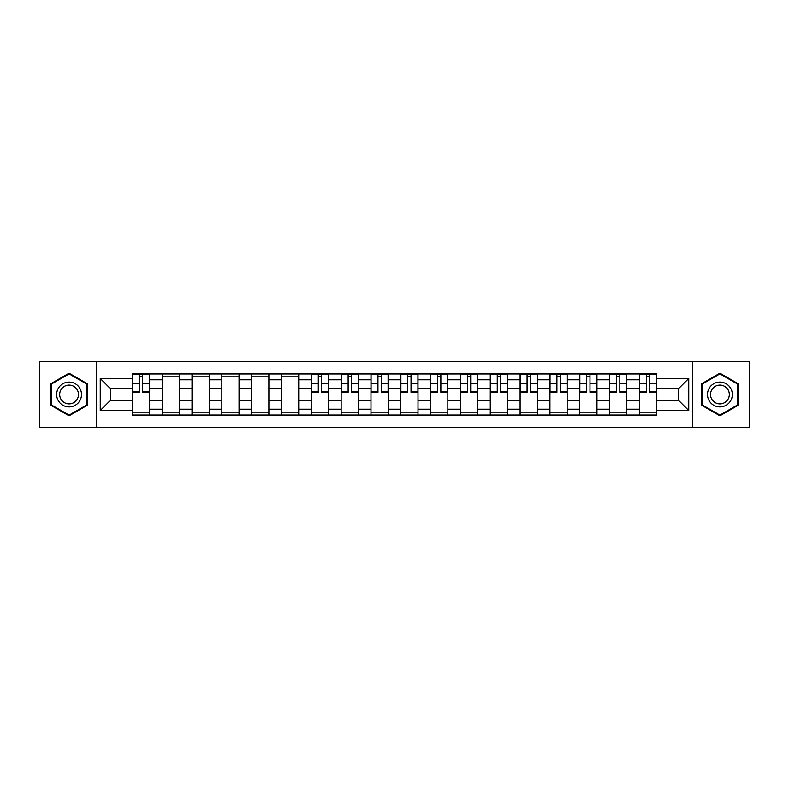 <?xml version="1.0" encoding="UTF-8"?>
<svg xmlns="http://www.w3.org/2000/svg" width="789" height="789" viewBox="0 0 789 789"><rect width="100%" height="100%" fill="white"/><g stroke="black" fill="none" stroke-linecap="round" stroke-linejoin="round"><path stroke-width="1.18" d="M692.574 427.293L749.55 427.293L749.55 361.707L39.45 361.707L39.45 427.293L692.574 427.293L692.574 361.707M162.199 415.053L162.199 379.775L149.575 379.775L149.575 415.053M149.575 379.775L149.575 373.947M162.199 379.775L162.199 373.947M179.409 373.947L179.409 415.053M192.023 415.053L192.023 373.947M209.233 373.947L209.233 415.053M221.847 415.053L221.847 373.947M239.057 373.947L239.057 415.053M251.681 415.053L251.681 373.947M268.881 373.947L268.881 415.053M281.505 415.053L281.505 373.947M298.715 373.947L298.715 415.053M311.33 415.053L311.33 373.947M328.54 373.947L328.54 415.053M341.154 415.053L341.154 373.947M358.364 373.947L358.364 415.053M370.988 415.053L370.988 373.947M388.188 373.947L388.188 415.053M400.812 415.053L400.812 373.947M418.012 373.947L418.012 415.053M430.636 415.053L430.636 373.947M447.846 373.947L447.846 415.053M460.46 415.053L460.46 373.947M477.67 373.947L477.67 415.053M490.285 415.053L490.285 373.947M507.495 373.947L507.495 415.053M520.119 415.053L520.119 373.947M537.319 373.947L537.319 415.053M549.943 415.053L549.943 373.947M567.153 373.947L567.153 415.053M579.767 415.053L579.767 373.947M596.977 373.947L596.977 415.053M609.591 415.053L609.591 373.947M626.801 373.947L626.801 415.053M639.425 415.053L639.425 373.947M639.425 400.427L626.801 400.427M609.591 400.427L596.977 400.427M579.767 400.427L567.153 400.427M549.943 400.427L537.319 400.427M520.119 400.427L507.495 400.427M490.285 400.427L477.67 400.427M460.46 400.427L447.846 400.427M430.636 400.427L418.012 400.427M400.812 400.427L388.188 400.427M370.988 400.427L358.364 400.427M341.154 400.427L328.54 400.427M311.33 400.427L298.715 400.427M281.505 400.427L268.881 400.427M251.681 400.427L239.057 400.427M221.847 400.427L209.233 400.427M192.023 400.427L179.409 400.427M162.199 400.427L149.575 400.427M639.425 388.573L626.801 388.573M609.591 388.573L596.977 388.573M579.767 388.573L567.153 388.573M549.943 388.573L537.319 388.573M520.119 388.573L507.495 388.573M490.285 388.573L477.67 388.573M460.46 388.573L447.846 388.573M430.636 388.573L418.012 388.573M400.812 388.573L388.188 388.573M370.988 388.573L358.364 388.573M341.154 388.573L328.54 388.573M311.33 388.573L298.715 388.573M281.505 388.573L268.881 388.573M251.681 388.573L239.057 388.573M221.847 388.573L209.233 388.573M192.023 388.573L179.409 388.573M162.199 388.573L149.575 388.573M110.381 400.427L132.374 400.427L132.374 388.573L110.381 388.573L110.381 400.427L100.252 410.556L100.252 378.444L132.374 378.444L132.374 388.573M656.626 388.573L656.626 400.427L678.619 400.427L678.619 388.573L656.626 388.573L656.626 373.947L132.374 373.947L132.374 378.444M656.626 378.444L688.748 378.444L688.748 410.556L656.626 410.556L656.626 400.427M132.374 400.427L132.374 415.053L656.626 415.053L656.626 410.556M132.374 410.556L100.252 410.556M96.426 427.293L96.426 361.707M87.54 383.849L69.087 373.197L50.634 383.849L50.634 405.151L69.087 415.803L87.54 405.151L87.54 383.849M738.366 383.849L719.913 373.197L701.46 383.849L701.46 405.151L719.913 415.803L738.366 405.151L738.366 383.849M149.575 412.183L132.374 412.183M139.347 376.817L142.602 376.817M179.409 412.183L162.199 412.183M162.199 376.817L179.409 376.817M209.233 412.183L192.023 412.183M192.023 376.817L209.233 376.817M239.057 412.183L221.847 412.183M221.847 376.817L239.057 376.817M268.881 412.183L251.681 412.183M251.681 376.817L268.881 376.817M298.715 412.183L281.505 412.183M281.505 376.817L298.715 376.817M328.54 412.183L311.33 412.183M318.312 376.817L321.557 376.817M358.364 412.183L341.154 412.183M348.136 376.817L351.381 376.817M388.188 412.183L370.988 412.183M377.961 376.817L381.215 376.817M418.012 412.183L400.812 412.183M407.785 376.817L411.039 376.817M447.846 412.183L430.636 412.183M437.619 376.817L440.864 376.817M477.67 412.183L460.46 412.183M467.443 376.817L470.688 376.817M507.495 412.183L490.285 412.183M497.267 376.817L500.522 376.817M537.319 412.183L520.119 412.183M527.091 376.817L530.346 376.817M567.153 412.183L549.943 412.183M556.916 376.817L560.17 376.817M596.977 412.183L579.767 412.183M586.75 376.817L589.994 376.817M626.801 412.183L609.591 412.183M616.574 376.817L619.829 376.817M656.626 412.183L639.425 412.183M646.398 376.817L649.653 376.817M100.252 378.444L110.381 388.573M678.619 400.427L688.748 410.556M678.619 388.573L688.748 378.444M142.602 392.301L142.602 374.134L149.486 374.134L149.486 392.301L142.602 392.301M139.347 376.619L142.602 376.619M139.347 374.134L132.463 374.134L132.463 392.301L139.347 392.301L139.347 374.134L142.602 374.134M58.327 400.713A12.427 12.427 0 0 0 75.3 405.26A12.427 12.427 0 0 0 79.847 388.287A12.427 12.427 0 0 0 62.873 383.74A12.427 12.427 0 0 0 58.327 400.713M60.94 399.204A9.409 9.409 0 0 0 73.791 402.646A9.409 9.409 0 0 0 77.233 389.796A9.409 9.409 0 0 0 64.382 386.354A9.409 9.409 0 0 0 60.94 399.204M69.087 373.858L86.958 384.174L86.958 404.826L69.087 415.142L51.206 404.826L51.206 384.174L69.087 373.858M709.153 400.713A12.427 12.427 0 0 0 726.127 405.26A12.427 12.427 0 0 0 730.673 388.287A12.427 12.427 0 0 0 713.7 383.74A12.427 12.427 0 0 0 709.153 400.713M711.767 399.204A9.409 9.409 0 0 0 724.618 402.646A9.409 9.409 0 0 0 728.06 389.796A9.409 9.409 0 0 0 715.209 386.354A9.409 9.409 0 0 0 711.767 399.204M719.913 373.858L737.794 384.174L737.794 404.826L719.913 415.142L702.042 404.826L702.042 384.174L719.913 373.858M321.557 392.301L321.557 374.134L328.441 374.134L328.441 392.301L321.557 392.301M318.312 376.619L321.557 376.619M318.312 374.134L311.428 374.134L311.428 392.301L318.312 392.301L318.312 374.134L321.557 374.134M351.381 392.301L351.381 374.134L358.265 374.134L358.265 392.301L351.381 392.301M348.136 376.619L351.381 376.619M348.136 374.134L341.252 374.134L341.252 392.301L348.136 392.301L348.136 374.134L351.381 374.134M381.215 392.301L381.215 374.134L388.099 374.134L388.099 392.301L381.215 392.301M377.961 376.619L381.215 376.619M377.961 374.134L371.077 374.134L371.077 392.301L377.961 392.301L377.961 374.134L381.215 374.134M411.039 392.301L411.039 374.134L417.923 374.134L417.923 392.301L411.039 392.301M407.785 376.619L411.039 376.619M407.785 374.134L400.901 374.134L400.901 392.301L407.785 392.301L407.785 374.134L411.039 374.134M440.864 392.301L440.864 374.134L447.748 374.134L447.748 392.301L440.864 392.301M437.619 376.619L440.864 376.619M437.619 374.134L430.735 374.134L430.735 392.301L437.619 392.301L437.619 374.134L440.864 374.134M470.688 392.301L470.688 374.134L477.572 374.134L477.572 392.301L470.688 392.301M467.443 376.619L470.688 376.619M467.443 374.134L460.559 374.134L460.559 392.301L467.443 392.301L467.443 374.134L470.688 374.134M500.522 392.301L500.522 374.134L507.396 374.134L507.396 392.301L500.522 392.301M497.267 376.619L500.522 376.619M497.267 374.134L490.383 374.134L490.383 392.301L497.267 392.301L497.267 374.134L500.522 374.134M530.346 392.301L530.346 374.134L537.23 374.134L537.23 392.301L530.346 392.301M527.091 376.619L530.346 376.619M527.091 374.134L520.207 374.134L520.207 392.301L527.091 392.301L527.091 374.134L530.346 374.134M560.17 392.301L560.17 374.134L567.054 374.134L567.054 392.301L560.17 392.301M556.916 376.619L560.17 376.619M556.916 374.134L550.041 374.134L550.041 392.301L556.916 392.301L556.916 374.134L560.17 374.134M589.994 392.301L589.994 374.134L596.879 374.134L596.879 392.301L589.994 392.301M586.75 376.619L589.994 376.619M586.75 374.134L579.866 374.134L579.866 392.301L586.75 392.301L586.75 374.134L589.994 374.134M619.829 392.301L619.829 374.134L626.703 374.134L626.703 392.301L619.829 392.301M616.574 376.619L619.829 376.619M616.574 374.134L609.69 374.134L609.69 392.301L616.574 392.301L616.574 374.134L619.829 374.134M649.653 392.301L649.653 374.134L656.537 374.134L656.537 392.301L649.653 392.301M646.398 376.619L649.653 376.619M646.398 374.134L639.514 374.134L639.514 392.301L646.398 392.301L646.398 374.134L649.653 374.134M609.591 379.775L596.977 379.775M579.767 379.775L567.153 379.775M549.943 379.775L537.319 379.775M520.119 379.775L507.495 379.775M490.285 379.775L477.67 379.775M460.46 379.775L447.846 379.775M430.636 379.775L418.012 379.775M400.812 379.775L388.188 379.775M370.988 379.775L358.364 379.775M341.154 379.775L328.54 379.775M311.33 379.775L298.715 379.775M281.505 379.775L268.881 379.775M251.681 379.775L239.057 379.775M221.847 379.775L209.233 379.775M192.023 379.775L179.409 379.775M639.425 379.775L626.801 379.775M609.591 409.225L596.977 409.225M579.767 409.225L567.153 409.225M549.943 409.225L537.319 409.225M520.119 409.225L507.495 409.225M490.285 409.225L477.67 409.225M460.46 409.225L447.846 409.225M430.636 409.225L418.012 409.225M400.812 409.225L388.188 409.225M370.988 409.225L358.364 409.225M341.154 409.225L328.54 409.225M311.33 409.225L298.715 409.225M281.505 409.225L268.881 409.225M251.681 409.225L239.057 409.225M221.847 409.225L209.233 409.225M192.023 409.225L179.409 409.225M162.199 409.225L149.575 409.225M639.425 409.225L626.801 409.225M142.602 391.64L149.486 391.64M142.602 383.424L149.486 383.424M132.463 391.64L139.347 391.64M132.463 383.424L139.347 383.424M321.557 391.64L328.441 391.64M321.557 383.424L328.441 383.424M311.428 391.64L318.312 391.64M311.428 383.424L318.312 383.424M351.381 391.64L358.265 391.64M351.381 383.424L358.265 383.424M341.252 391.64L348.136 391.64M341.252 383.424L348.136 383.424M381.215 391.64L388.099 391.64M381.215 383.424L388.099 383.424M371.077 391.64L377.961 391.64M371.077 383.424L377.961 383.424M411.039 391.64L417.923 391.64M411.039 383.424L417.923 383.424M400.901 391.64L407.785 391.64M400.901 383.424L407.785 383.424M440.864 391.64L447.748 391.64M440.864 383.424L447.748 383.424M430.735 391.64L437.619 391.64M430.735 383.424L437.619 383.424M470.688 391.64L477.572 391.64M470.688 383.424L477.572 383.424M460.559 391.64L467.443 391.64M460.559 383.424L467.443 383.424M500.522 391.64L507.396 391.64M500.522 383.424L507.396 383.424M490.383 391.64L497.267 391.64M490.383 383.424L497.267 383.424M530.346 391.64L537.23 391.64M530.346 383.424L537.23 383.424M520.207 391.64L527.091 391.64M520.207 383.424L527.091 383.424M560.17 391.64L567.054 391.64M560.17 383.424L567.054 383.424M550.041 391.64L556.916 391.64M550.041 383.424L556.916 383.424M589.994 391.64L596.879 391.64M589.994 383.424L596.879 383.424M579.866 391.64L586.75 391.64M579.866 383.424L586.75 383.424M619.829 391.64L626.703 391.64M619.829 383.424L626.703 383.424M609.69 391.64L616.574 391.64M609.69 383.424L616.574 383.424M649.653 391.64L656.537 391.64M649.653 383.424L656.537 383.424M639.514 391.64L646.398 391.64M639.514 383.424L646.398 383.424"/></g></svg>
